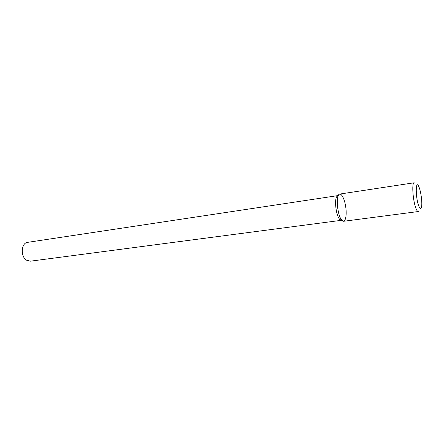 <?xml version="1.0" encoding="UTF-8"?>
<svg xmlns="http://www.w3.org/2000/svg" width="444" height="444" viewBox="0 0 444 444"><rect width="100%" height="100%" fill="white"/><g stroke="black" fill="none" stroke-linecap="round" stroke-linejoin="round"><path stroke-width="0.67" d="M341.142 219.369L341.886 220.363C345.021 223.931 347.114 216.383 345.754 207.098C344.494 197.796 340.393 191.12 338.367 195.416C336.036 199.534 337.756 214.452 341.142 219.369L343.639 221.273L418.27 211.544C417.71 211.599 417.088 210.894 416.4 209.424C413.07 202.814 411.427 182.406 414.213 182.773L339.799 194.056C335.903 193.906 336.885 213.264 341.142 219.369M338.139 195.599L336.569 196.853C334.437 200.605 335.991 214.108 339.083 218.576L339.76 219.48L341.619 220.252M337.89 195.604L27.6 242.352C21.245 242.818 20.291 256.355 26.412 260.145L30.259 261.194L341.375 220.313M419.125 206.804C420.346 209.274 421.184 209.118 421.639 206.343C422.344 201.859 420.807 190.948 418.886 186.835C415.279 178.083 415.445 199.145 419.125 206.804M339.76 219.48L341.886 220.363M336.569 196.853L338.367 195.416"/></g></svg>
